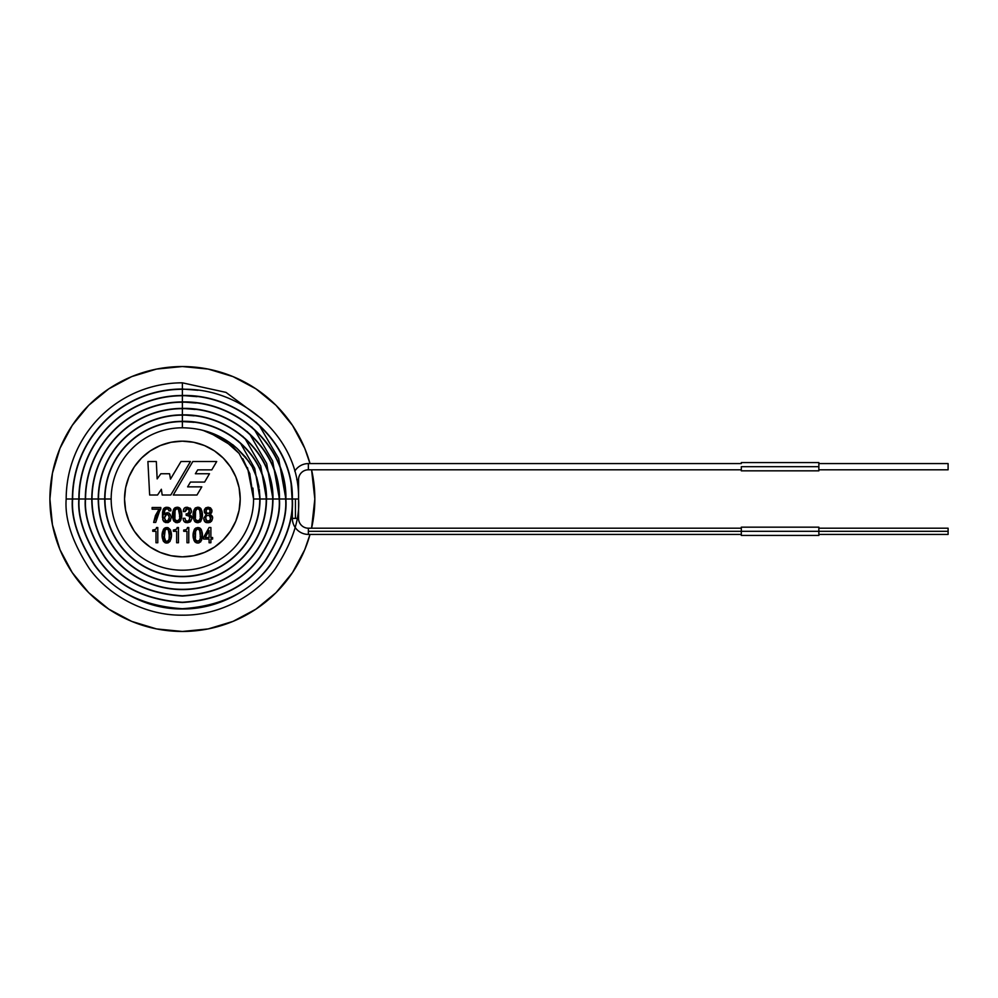 <?xml version="1.0" encoding="UTF-8"?>
<svg xmlns="http://www.w3.org/2000/svg" width="998" height="998" viewBox="0 0 998 998"><rect width="100%" height="100%" fill="white"/><g stroke="black" fill="none" stroke-linecap="round" stroke-linejoin="round"><path stroke-width="1.5" d="M168.5 514.893L169.273 517.114C167.464 513.097 165.868 513.321 164.495 517.775L166.678 514.269L168.512 514.906L169.273 517.114L168.076 520.993L165.306 520.632L164.495 517.775C166.13 522.478 167.726 522.266 169.273 517.114L169.061 519.534M179.341 511.088L179.565 514.893C180.114 511.949 179.291 509.853 177.12 508.631C174.924 509.853 174.114 511.986 174.662 515.03C172.841 522.59 181.449 522.428 179.565 514.893L178.318 508.992L176.147 508.843L175.087 510.352L174.887 518.86L175.561 520.569L177.07 521.305M179.54 516.777L179.565 515.791M177.133 521.305L178.043 521.106M175.523 520.519L175.012 519.334M181.387 512.535L180.838 520.095L179.515 522.016L177.108 522.715C183.37 521.792 183.407 508.057 177.145 507.209L178.804 507.508M179.515 522.016L175.848 522.553L173.864 521.143L172.829 513.022L173.602 509.417L175.274 507.608L178.867 507.545L180.8 509.654M179.715 508.032L180.613 509.242M181.112 510.577L181.324 511.874M200.199 513.197L200.224 514.893C200.76 511.924 199.949 509.828 197.766 508.631C195.583 509.878 194.772 512.011 195.321 515.03C193.5 522.615 202.12 522.391 200.224 514.893L199.712 510.128L198.527 508.755L196.806 508.843L195.533 511.201L195.421 517.837M199.837 519.471L200.074 518.311M196.207 520.544L195.795 519.696L196.893 521.131L198.739 521.093L199.8 519.596M200.324 507.994L201.983 511.874L201.908 518.424L200.61 521.592L197.766 522.715C204.041 521.767 203.991 508.082 197.878 507.209L199.301 507.458M210.366 519.659L209.867 520.594C211.139 516.153 209.929 514.581 206.224 515.879C205.014 520.07 206.224 521.63 209.867 520.594C206.224 521.63 205.014 520.07 206.224 515.879L205.638 518.012L206.935 521.056L209.867 520.594L210.566 518.374L209.143 515.217L206.224 515.879L209.143 515.217L210.566 518.374M169.099 538.571L169.236 535.265C169.785 532.271 168.961 530.163 166.791 528.965C164.608 530.188 163.784 532.321 164.333 535.352C163.797 538.371 164.62 540.454 166.791 541.627C168.986 540.417 169.797 538.296 169.236 535.265L168.35 529.726L166.716 528.965L165.169 529.826L164.371 537.211L165.805 541.415M168.026 541.24L166.466 541.615M165.181 540.829L164.67 539.656M165.032 527.905L166.965 527.543C160.354 528.491 160.553 542.176 166.778 543.049L163.535 541.477L162.437 535.315L163.585 529.152L166.965 527.543L170.334 529.689L171.107 536.6L169.997 541.39L166.778 543.049C173.053 542.101 172.991 528.441 166.965 527.543L168.126 527.717M170.334 529.701L170.883 531.398M170.571 530.25L171.007 532.321M171.057 532.882L171.107 533.98M200.199 533.531L200.224 535.215C200.76 532.246 199.949 530.163 197.766 528.965C195.583 530.212 194.772 532.346 195.321 535.352C193.5 542.937 202.12 542.725 200.224 535.215L199.712 530.449L198.527 529.09L196.806 529.177L195.533 531.535L195.421 538.172M199.837 539.806L200.074 538.646M196.207 540.879L195.795 540.03L196.893 541.465L199.388 540.816M199.076 542.875L197.766 543.049C204.041 542.101 203.991 528.416 197.878 527.543L199.301 527.78M200.324 528.316L201.259 529.551M199.637 527.917L201.833 531.273M201.571 530.287L202.095 533.868M202.045 532.795L201.858 539.095L200.61 541.914L197.766 543.049L194.672 541.689L193.512 537.835L193.699 531.485L194.947 528.666L197.878 527.543C191.429 528.453 191.491 542.276 197.766 543.049L200.61 541.914M202.107 535.627L202.02 537.635M201.87 539.02L201.521 540.33M124.538 499A57.834 57.834 0 0 1 182.372 441.166A57.834 57.834 0 0 1 240.206 499L239.096 487.723L235.802 476.869L230.451 466.864L223.265 458.107L214.495 450.909L204.503 445.57L193.649 442.276L182.372 441.166L171.082 442.276L160.241 445.57L150.236 450.909L141.479 458.107L134.281 466.864L128.942 476.869L125.648 487.723L124.538 499L125.648 510.277L128.942 521.131L134.281 531.136L141.479 539.893L150.236 547.091L160.241 552.43L171.082 555.724L182.372 556.834L193.649 555.724L204.503 552.43L214.495 547.091L223.265 539.893L230.451 531.136L235.802 521.131L239.096 510.277L240.206 499A57.834 57.834 0 0 1 182.372 556.834A57.834 57.834 0 0 1 124.538 499M72.23 425.41L88.697 405.325L72.23 425.41L59.98 448.302L52.445 473.152L49.9 499A132.472 132.472 0 0 0 310.016 534.417L304.752 549.698L292.514 572.59L276.034 592.675L255.962 609.142L233.058 621.38L208.208 628.927L182.372 631.472L156.524 628.927L131.674 621.38L108.77 609.142L88.697 592.675L72.23 572.59L59.98 549.698L52.445 524.848L49.9 499A132.472 132.472 0 0 1 310.016 463.583L304.752 448.302L292.514 425.41L276.034 405.325L292.514 425.41M311.576 469.796A132.472 132.472 0 0 1 314.832 499L311.576 528.204A132.472 132.472 0 0 0 314.832 499L311.576 469.796M186.576 529.402L185.64 529.788L186.576 529.402M187.325 528.429L187.487 527.53C187.137 529.389 185.877 530.225 183.719 530.025L183.719 531.31L186.975 531.31L186.975 542.75L188.784 542.75L188.784 527.53L187.487 527.53L187.038 528.977M176.247 529.389L173.39 530.025L176.247 529.402M176.995 528.416L177.157 527.53C176.808 529.389 175.548 530.225 173.39 530.025L173.39 531.31L176.646 531.31L176.646 542.75L178.455 542.75L178.455 527.53L177.157 527.53L176.708 528.977M171.107 534.13L171.095 533.506M156.337 528.416L156.511 527.53C156.15 529.389 154.89 530.225 152.744 530.025L155.588 529.402L152.744 530.025L152.744 531.31L155.987 531.31L155.987 542.75L157.796 542.75L157.796 527.53L156.511 527.53L156.337 528.416L156.511 527.53L157.796 527.53L157.796 542.75L155.987 542.75L155.987 531.31L152.744 531.31L152.744 530.025M204.253 520.569L203.742 518.236C204.203 528.491 218.599 518.199 209.78 514.319C213.135 511.026 212.586 508.643 208.095 507.209C203.617 508.643 203.056 511.013 206.424 514.319L204.203 511.176L205.638 507.895L208.12 507.209L210.59 507.907L211.975 511.388L209.78 514.319L212.449 517.937L211.476 521.343L208.258 522.715L204.927 521.58L203.742 518.236L206.424 514.319L205.139 513.546M198.951 507.346L201.01 508.755L202.033 512.473L200.972 521.068M200.174 522.016L196.394 522.528L194.672 521.368L193.687 518.923L193.999 510.015L195.383 507.932L197.878 507.209C191.429 508.132 191.491 521.942 197.766 522.715L200.61 521.592M189.67 519.696L189.408 516.265L189.869 517.999M188.472 513.459L187.749 513.77L189.42 511.163L188.946 509.329L187.437 508.618L185.254 511.587C186.302 503.491 193.3 514.594 186.152 513.845L187.35 513.833L186.152 513.845L186.152 515.267C194.336 514.781 186.277 526.807 185.017 518.299L183.121 518.299C183.545 528.229 198.128 518.324 188.946 514.469L191.042 515.604L191.753 517.862L191.03 515.604L188.946 514.469L191.753 517.862L191.691 519.06L190.668 521.443L187.724 522.715M188.048 508.693L189.171 509.753L189.009 512.86M186.464 508.805L185.391 510.29L187.25 508.618M190.843 509.03L190.219 508.144L191.304 511.163L190.73 513.209L188.946 514.419C197.093 510.29 182.958 502.406 183.37 511.587L183.732 509.442L183.37 511.587L185.254 511.587L185.379 510.315M191.192 510.065L191.304 511.151L191.192 510.065M191.666 519.21L189.932 522.091L186.439 522.64L184.156 521.455M180.351 508.755L181.424 513.172L180.888 519.97M181.374 512.473L181.212 511.101M165.83 508.93L168.263 509.08L168.961 510.864L170.845 510.864L169.909 508.319L170.608 509.504M167.913 512.747L169.248 513.197L167.215 512.698L164.271 514.407C162.786 511.163 167.789 505.612 168.961 510.864L170.845 510.864C171.756 506.909 163.984 505.736 163.036 510.015L163.061 520.307C167.19 524.075 169.897 523.152 171.194 517.513C170.259 512.698 167.963 511.662 164.321 514.407L165.231 513.346L164.321 514.407L164.695 510.527L166.404 508.681M169.248 513.197L171.169 516.789L170.359 520.856L171.169 516.789L169.248 513.197L171.169 516.789M170.159 521.168L165.394 522.515L162.961 520.108M162.512 512.573L163.098 509.891L162.749 519.447M163.772 508.693L166.067 507.283L163.098 509.891M157.909 514.07L155.725 522.416L153.63 522.416L155.488 515.455L159.081 509.18L153.63 522.416L159.081 509.18L152.12 509.18L159.081 509.18L155.488 515.455L153.63 522.416L155.725 522.416L160.803 507.508L152.12 507.508L152.12 509.18L152.12 507.508L160.803 507.508L160.803 509.067L158.121 513.596M108.77 388.858L88.697 405.325L108.77 388.858L131.674 376.62L156.524 369.073L182.372 366.528L208.208 369.073L233.058 376.62L255.962 388.858L276.034 405.325L255.962 388.858M292.514 572.59L276.034 592.675L255.962 609.142M108.77 609.142L88.697 592.675L72.23 572.59M197.729 469.858L211.801 469.858L216.703 461.538L192.789 461.538L173.278 495.008L196.98 495.008L201.808 486.849L187.624 486.849L190.443 482.071L187.624 486.849L201.808 486.849L196.98 495.008L173.278 495.008L192.789 461.538L216.703 461.538L211.801 469.858L197.729 469.858L195.371 473.751L197.729 469.858L195.371 473.751L209.48 473.751L195.371 473.751M190.443 482.071L204.615 482.071L209.48 473.751L204.615 482.071L190.443 482.071L187.624 486.849M210.89 537.523L210.89 527.53L209.093 527.53L203.58 537.373L203.58 539.07L209.093 539.07L209.093 542.75L210.89 542.75L210.89 539.07L212.611 539.07L212.611 537.523L210.89 537.523L210.89 527.53L209.093 527.53L203.58 537.373L203.58 539.07L209.093 539.07L209.093 542.75L210.89 542.75L210.89 539.07L212.611 539.07L212.611 537.523L210.89 537.523M209.044 530.499L209.093 537.523L205.226 537.523L209.044 530.499L209.093 537.523L209.093 530.499L205.226 537.523L209.044 530.499M209.093 537.523L205.226 537.523L209.093 537.523M149.65 495.008L157.559 495.008L161.364 489.257L162.187 495.008L170.808 495.008L190.418 461.538L180.975 461.538L170.496 479.09L169.573 473.751L160.84 473.751L157.148 478.903L156.324 461.538L147.904 461.538L149.65 495.008L157.559 495.008L161.364 489.257L162.187 495.008L170.808 495.008L190.418 461.538L180.975 461.538L170.496 479.09L169.573 473.751L160.84 473.751L157.148 478.903L156.324 461.538L147.904 461.538L149.65 495.008M196.394 542.85L194.672 541.689M193.687 539.244L193.512 537.835M193.437 536.637L193.462 533.468M193.575 532.333L195.895 527.954M193.999 530.35L194.56 529.152M202.107 535.227L202.095 536.575M202.02 537.722L201.858 539.095M200.199 537.111L200.224 536.126M193.986 540.392L193.537 538.134M193.512 537.772L193.425 535.564M193.425 535.277L193.525 532.845M195.334 534.342L195.421 532.558M195.471 531.959L195.658 530.948M195.932 530.25L197.779 528.965M199.45 529.926L199.887 530.948M187.088 528.903L187.487 527.53L188.784 527.53L188.784 542.75L186.975 542.75L186.975 531.31L183.719 531.31L183.719 530.025L185.64 529.788M176.746 528.928L177.157 527.53L178.455 527.53L178.455 542.75L176.646 542.75L176.646 531.31L173.39 531.31L173.39 530.025M166.778 543.049L165.518 542.887M162.998 540.33L162.487 537.174M162.437 535.315L163.273 529.751M170.883 531.41L171.045 532.807M169.997 541.39L168.063 542.887M165.918 541.465L168.425 540.779M164.932 542.663L163.31 541.066M162.524 537.81L162.499 533.356M162.587 532.333L163.585 529.152M164.171 528.441L165.743 527.655M164.371 533.493L164.545 531.535L164.371 533.493M164.745 530.749L165.169 529.826M167.988 529.327L168.899 530.948M169.011 531.423L169.136 532.445M204.303 510.065L205.638 507.895L208.12 507.209M210.59 507.907L211.975 511.388L210.902 513.671M212.187 519.983L210.216 522.316L208.258 522.715L204.927 521.58M208.095 508.618L206.611 509.279L206.099 511.051L206.586 512.91L208.095 513.608L209.592 512.935L210.091 511.113L209.592 509.304L208.095 508.618C205.426 510.228 205.426 511.899 208.095 513.608C210.753 511.949 210.753 510.29 208.095 508.618M211.701 512.648L209.78 514.319L212.449 517.937M208.12 522.715L206.274 522.441M203.742 518.236L206.424 514.319L204.39 512.336M204.503 509.329L208.095 507.209L210.541 507.882M209.605 512.922L208.095 513.608L209.592 512.935L210.091 511.163M208.095 513.608L206.586 512.91M206.099 511.313L206.598 509.279M206.224 515.879L205.638 518.012M209.031 521.156L209.867 520.594M210.091 511.113L209.592 509.304M193.425 515.23L193.999 510.015M193.699 511.151L195.109 508.157L197.878 507.209M202.095 513.795L202.107 514.906M200.199 516.777L200.224 515.791M195.334 522.016L194.672 521.368M193.986 520.058L193.537 517.812M193.425 515.018L193.45 513.708M195.334 514.007L195.421 512.224M195.471 511.637L195.658 510.627M195.932 509.928L197.779 508.631M199.45 509.591L199.887 510.614M187.449 521.305L185.616 520.37M185.977 520.794L186.688 521.193M189.645 519.783L188.61 521.056M186.152 513.845L186.152 515.267L189.408 516.265M183.407 520.058L183.121 518.598M188.946 514.469L190.718 513.234L191.304 511.151M184.268 508.493L183.732 509.442M190.606 508.606L187.175 507.209L185.079 507.77M190.705 513.246L188.946 514.419M188.51 521.106L187.624 521.293M185.416 520.033L185.017 518.299L183.121 518.299M183.919 521.131L185.291 522.266M183.37 511.587L185.254 511.587M175.885 522.565L173.64 520.731M173.864 521.143L173.328 519.995M173.016 518.835L172.854 517.463M172.791 516.303L172.766 514.993M172.829 513.022L173.353 510.015M177.108 522.715C170.795 521.854 170.87 508.157 177.145 507.209L178.168 507.308M178.867 507.545L179.54 507.907M181.436 513.795L181.449 514.906M181.362 517.388L181.199 518.76M178.056 521.106L178.717 520.507M173.165 519.546L172.941 518.311M172.841 517.388L173.914 508.818M174.488 508.119L177.07 507.209M174.7 513.122L174.875 511.201M178.679 509.392L179.228 510.614M174.762 517.837L174.987 519.272M169.909 508.319L166.067 507.283M165.394 522.515L168.188 522.553L170.359 520.856M167.215 512.698L165.231 513.346M166.903 521.305L165.73 521.006M168.961 510.864L168.263 509.08M164.358 512.024L164.271 514.332M164.146 521.854L163.323 520.781M162.449 517.401L162.599 511.812L164.221 508.169M164.782 507.745L168.749 507.533L170.558 509.404M164.495 517.775L166.678 514.269L167.714 514.382L166.678 514.269L164.495 517.775M168.837 520.083L169.273 517.114M158.857 512.099L155.725 522.416M182.372 389.02A109.98 109.98 0 0 0 72.392 499A109.98 109.98 0 0 1 182.372 389.02L182.372 382.82A116.18 116.18 0 0 0 66.18 499A116.18 116.18 0 0 1 182.372 382.82L225.985 392.389L262.137 419.222L225.985 392.389L182.372 382.82L182.372 389.02L197.966 390.268L182.372 389.02M232.659 444.609L237.262 448.626C221.818 434.966 203.517 428.017 182.372 427.793A71.207 71.207 0 0 0 111.165 499A71.207 71.207 0 0 1 182.372 427.793L182.372 421.593A77.407 77.407 0 0 0 104.952 499A77.407 77.407 0 0 1 182.372 421.593L182.372 427.793C203.517 428.017 221.818 434.966 237.262 448.626L249.088 461.737M182.372 421.331A77.669 77.669 0 0 0 104.703 499A77.669 77.669 0 0 1 182.372 421.331L182.372 415.131A83.869 83.869 0 0 0 98.49 499A83.869 83.869 0 0 1 182.372 415.131L182.372 421.331L193.949 422.329L182.372 421.331C226.496 420.183 267.551 456.71 266.503 499L272.704 499L271.918 486.276L272.704 499C273.764 452.942 229.39 413.858 182.372 415.131C229.39 413.858 273.764 452.942 272.704 499L266.503 499A84.131 84.131 0 0 1 182.372 583.131A84.131 84.131 0 0 1 98.241 499A84.131 84.131 0 0 1 182.372 414.869A84.131 84.131 0 0 0 98.241 499L92.028 499A90.331 90.331 0 0 1 182.372 408.669A90.331 90.331 0 0 0 92.028 499L98.241 499A84.131 84.131 0 0 0 182.372 583.131A84.131 84.131 0 0 0 266.503 499C267.551 456.71 226.496 420.183 182.372 421.331M182.372 408.407A90.593 90.593 0 0 0 91.779 499A90.593 90.593 0 0 1 182.372 408.407L182.372 402.206A96.794 96.794 0 0 0 85.566 499A96.794 96.794 0 0 1 182.372 402.206L182.372 408.407L195.097 409.442L182.372 408.407C233.37 407.084 280.65 449.774 279.428 499L285.628 499L284.704 484.342L285.628 499C286.875 446.069 236.314 400.759 182.372 402.206C236.314 400.759 286.875 446.069 285.628 499L279.428 499C280.725 515.866 274.25 535.277 260.016 557.233C243.163 580.786 217.277 593.735 182.372 596.056C147.454 593.735 121.581 580.786 104.728 557.233C90.481 535.277 84.019 515.866 85.317 499A97.055 97.055 0 0 1 182.372 401.945A97.055 97.055 0 0 0 85.317 499L79.104 499A103.256 103.256 0 0 1 182.372 395.744A103.256 103.256 0 0 0 79.104 499L85.317 499C84.019 515.866 90.481 535.277 104.728 557.233C121.581 580.786 147.454 593.735 182.372 596.056C217.277 593.735 243.163 580.786 260.016 557.233C274.25 535.277 280.725 515.866 279.428 499C280.65 449.774 233.37 407.084 182.372 408.407M182.372 395.482A103.518 103.518 0 0 0 78.854 499A103.518 103.518 0 0 1 182.372 395.482L182.372 389.282A109.718 109.718 0 0 0 72.642 499A109.718 109.718 0 0 1 182.372 389.282L182.372 395.482L197.03 396.668L182.372 395.482C240.256 393.985 293.761 442.85 292.352 499C293.811 518.112 286.488 540.118 270.358 564.993C253.48 588.608 219.71 609.416 182.372 608.98C145.034 609.416 111.265 588.608 94.386 564.993C78.256 540.118 70.92 518.112 72.392 499L66.18 499L72.392 499C70.92 518.112 78.256 540.118 94.386 564.993C111.265 588.608 145.034 609.416 182.372 608.98C219.71 609.416 253.48 588.608 270.358 564.993C286.488 540.118 293.811 518.112 292.352 499L298.552 499C299.974 439.182 243.25 387.661 182.372 389.282C243.25 387.661 299.974 439.182 298.552 499L295.445 499L295.445 518.386L298.552 518.386A9.818 9.818 0 0 0 308.37 528.204L308.37 531.31L818.859 531.31L818.859 527.169L818.859 531.31L948.1 531.31L948.1 528.204L948.1 531.31L741.314 531.31L741.314 535.439L741.314 527.169L741.314 531.31L308.37 531.31L308.37 534.417A16.03 16.03 0 0 1 292.352 518.386A16.03 16.03 0 0 0 308.37 534.417L308.37 528.204A9.818 9.818 0 0 1 298.552 518.386L292.352 518.386L295.445 518.386L295.445 499L292.352 499C293.761 442.85 240.256 393.985 182.372 395.482M72.642 499L78.854 499L72.642 499C71.182 518.074 78.493 540.018 94.585 564.831C113.647 591.465 142.901 606.098 182.372 608.718C221.83 606.098 251.097 591.465 270.146 564.831C286.239 540.018 293.549 518.074 292.09 499L291.092 483.406L292.09 499C293.424 442.625 239.794 394.21 182.372 395.744L182.372 401.945L182.372 395.744C239.794 394.21 293.424 442.625 292.09 499L285.89 499L292.09 499C293.549 518.074 286.239 540.018 270.146 564.831C251.097 591.465 221.83 606.098 182.372 608.718C142.901 606.098 113.647 591.465 94.585 564.831C78.493 540.018 71.182 518.074 72.642 499M85.566 499L91.779 499L85.566 499C84.281 515.829 90.731 535.19 104.927 557.084C121.744 580.574 147.554 593.473 182.372 595.794C217.19 593.473 243.001 580.574 259.804 557.084C274.001 535.19 280.463 515.829 279.166 499L278.317 485.352L279.166 499C280.313 449.512 232.858 407.309 182.372 408.669L182.372 414.869L182.372 408.669C232.858 407.309 280.313 449.512 279.166 499L272.965 499L279.166 499C280.463 515.829 274.001 535.19 259.804 557.084C243.001 580.574 217.19 593.473 182.372 595.794C147.554 593.473 121.744 580.574 104.927 557.084C90.731 535.19 84.281 515.829 85.566 499M98.49 499L104.703 499L98.49 499A83.869 83.869 0 0 0 182.372 582.869A83.869 83.869 0 0 0 266.241 499L265.53 487.199L266.241 499C267.202 456.385 225.91 420.408 182.372 421.593C225.91 420.408 267.202 456.385 266.241 499L260.041 499L266.241 499A83.869 83.869 0 0 1 182.372 582.869A83.869 83.869 0 0 1 98.49 499M240.456 443.149L254.739 468.474L260.041 499L259.28 489.07L259.779 499A77.407 77.407 0 0 1 182.372 576.407A77.407 77.407 0 0 1 104.952 499L111.165 499L104.952 499A77.407 77.407 0 0 0 182.372 576.407A77.407 77.407 0 0 0 259.779 499L253.579 499L249.712 473.464L239.121 453.441L223.128 438.995L203.006 430.35L223.128 438.995L239.121 453.441L249.712 473.464L253.579 499A71.207 71.207 0 0 1 182.372 570.207A71.207 71.207 0 0 1 111.165 499A71.207 71.207 0 0 0 182.372 570.207A71.207 71.207 0 0 0 253.579 499L247.529 467.663L253.579 498.838M66.18 499C64.633 519.197 72.38 542.425 89.421 568.71C107.248 593.66 142.926 615.641 182.372 615.18C221.806 615.641 257.484 593.66 275.311 568.71C292.352 542.425 300.099 519.197 298.552 499C300.099 519.197 292.352 542.425 275.311 568.71C257.484 593.66 221.806 615.641 182.372 615.18C142.926 615.641 107.248 593.66 89.421 568.71C72.38 542.425 64.633 519.197 66.18 499M298.552 479.614L296.73 479.614L298.552 479.614A9.818 9.818 0 0 1 308.37 469.796A9.818 9.818 0 0 0 298.552 479.614L298.552 518.386M259.131 425.21L278.642 458.569L285.89 499C287.274 516.989 280.363 537.697 265.181 561.113C247.205 586.238 219.597 600.035 182.372 602.518C145.134 600.035 117.527 586.238 99.55 561.113C84.368 537.697 77.47 516.989 78.854 499C77.47 516.989 84.368 537.697 99.55 561.113C117.527 586.238 145.134 600.035 182.372 602.518C219.597 600.035 247.205 586.238 265.181 561.113C280.363 537.697 287.274 516.989 285.89 499C287.212 446.306 236.813 400.535 182.372 401.945L196.007 403.055L182.372 401.945C236.813 400.535 287.212 446.306 285.89 499M294.759 471.168A16.03 16.03 0 0 1 308.37 463.583L308.37 469.796L741.314 469.796L308.37 469.796L308.37 463.583L741.314 463.583L308.37 463.583A16.03 16.03 0 0 0 294.759 471.168M254.465 429.701L272.666 461.051L279.428 499M257.571 423.801L256.149 422.241L257.571 423.801M741.314 466.69L818.859 466.69L818.859 462.561L818.859 466.69L741.314 466.69L741.314 470.831L741.314 466.69M249.799 434.18L266.691 463.521L272.965 499A90.593 90.593 0 0 1 182.372 589.593A90.593 90.593 0 0 1 91.779 499A90.593 90.593 0 0 0 182.372 589.593A90.593 90.593 0 0 0 272.965 499C274.101 453.242 229.927 413.634 182.372 414.869L194.173 415.842L182.372 414.869C229.927 413.634 274.101 453.242 272.965 499M252.993 428.379L251.671 426.907L252.993 428.379M948.1 463.583L818.859 463.583L948.1 463.583L948.1 469.796L948.1 463.583M818.859 469.796L948.1 469.796L818.859 469.796M245.121 438.671L260.715 465.991L266.503 499M248.415 432.957L247.192 431.573L248.415 432.957M243.836 437.536L242.701 436.238L243.836 437.536M239.258 442.114L238.21 440.916L239.258 442.114M237.262 448.626L245.533 457.096L252.195 466.765L256.785 477.643L259.043 487.398M259.28 489.07L260.041 499A77.669 77.669 0 0 1 182.372 576.669A77.669 77.669 0 0 1 104.703 499A77.669 77.669 0 0 0 182.372 576.669A77.669 77.669 0 0 0 260.041 499M252.195 466.765L256.785 477.643L258.806 486.038M259.779 499L253.579 499L252.931 488.097M92.028 499A90.331 90.331 0 0 0 182.372 589.331A90.331 90.331 0 0 0 272.704 499A90.331 90.331 0 0 1 182.372 589.331A90.331 90.331 0 0 1 92.028 499M79.104 499C77.732 516.952 84.618 537.598 99.763 560.951C117.689 586.013 145.234 599.786 182.372 602.256C219.51 599.786 247.042 586.013 264.981 560.951C280.126 537.598 287.012 516.952 285.628 499C287.012 516.952 280.126 537.598 264.981 560.951C247.042 586.013 219.51 599.786 182.372 602.256C145.234 599.786 117.689 586.013 99.763 560.951C84.618 537.598 77.732 516.952 79.104 499M948.1 534.417L948.1 531.31L948.1 534.417L818.859 534.417M818.859 535.439L818.859 531.31L818.859 535.439L741.314 535.439M818.859 470.831L818.859 466.69L818.859 470.831L741.314 470.831M741.314 462.561L818.859 462.561M182.372 421.593L193.101 422.216M308.37 528.204L741.314 528.204M741.314 527.169L818.859 527.169M818.859 528.204L948.1 528.204M308.37 534.417L741.314 534.417M292.352 499L292.352 518.386M201.022 429.876L208.682 432.072L232.359 446.106L239.258 453.616M242.788 458.643L249.912 474.075"/></g></svg>
